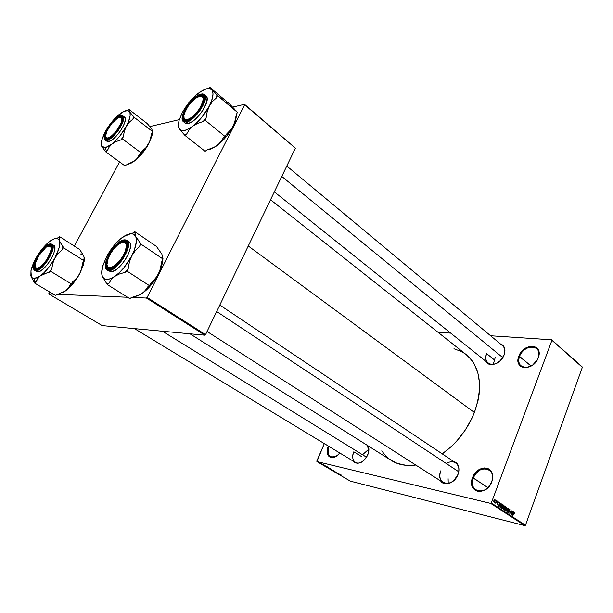 <?xml version="1.0" encoding="UTF-8"?>
<svg xmlns="http://www.w3.org/2000/svg" width="613" height="613" viewBox="0 0 613 613"><rect width="100%" height="100%" fill="white"/><g stroke="black" fill="none" stroke-linecap="round" stroke-linejoin="round"><path stroke-width="0.92" d="M519.563 356.383C514.016 369.463 533.456 371.447 538.137 357.961L538.283 357.754C533.379 371.869 513.05 369.785 518.866 356.107L531.103 366.038L519.563 356.383C522.13 348.95 532.161 344.215 536.62 348.445C539.003 350.72 539.509 353.893 538.137 357.961C535.586 365.44 525.563 370.137 521.15 366.045C518.667 363.731 518.138 360.513 519.563 356.383L518.866 356.107L519.847 354.038L524.536 348.782L530.574 346.23L534.367 346.514L537.287 348.383L538.268 349.839L538.881 351.578L538.888 355.617L537.294 359.869L532.49 365.21L526.36 367.723L524.383 367.754L520.996 366.574L519.717 365.417L518.207 362.199L518.253 358.207L518.866 356.107C523.51 342.414 543.884 343.786 538.283 357.754L538.137 357.961C543.493 344.606 524.008 343.28 519.563 356.383M328.92 446.417C326.683 455.804 329.434 458.861 337.173 455.582C334.537 457.398 332.223 457.765 330.231 456.693C327.541 454.647 327.104 451.222 328.92 446.417L339.786 452.999C333.074 461.995 323.633 456.11 328.315 446.164L328.92 446.417L328.361 446.065L327.641 448.08L327.365 453.459L328.668 456.072L329.71 456.923L332.384 457.543L333.916 457.283L337.066 455.666L339.794 452.992L328.92 446.417M514.79 513.066L514.537 512.376L514.077 512.583L512.836 515.748L514.161 512.912L514.606 513.794L514.79 513.096M473.282 477.91C467.344 491.925 486.576 496.515 491.664 481.918L491.772 481.803C486.446 497.074 466.34 492.262 472.554 477.611L487.917 487.649L473.282 477.91C477.45 469.865 482.745 467.198 489.174 469.903C492.545 472.592 493.373 476.6 491.664 481.918C487.511 489.956 482.247 492.676 475.864 490.078C472.37 487.35 471.504 483.297 473.282 477.91L472.554 477.611L473.596 475.404L478.424 470.071L480.4 468.937L484.492 467.926L488.247 468.7L491.09 471.152L492.017 472.907L492.714 477.144L492.446 479.466L490.729 484.055L485.787 489.48L483.764 490.615L479.619 491.565L477.657 491.358L474.332 489.626L472.209 486.4L471.704 484.377L471.88 479.895L472.554 477.611C477.604 462.792 497.787 466.769 491.772 481.803L491.664 481.918C497.411 467.558 478.109 463.727 473.282 477.91M353.816 451.796C349.962 460.156 356.62 466.708 363.363 460.876C360.375 463.16 357.701 463.673 355.341 462.409C352.513 460.256 352.008 456.716 353.816 451.796L361.754 456.685L353.816 451.796M367.815 454.731C362.95 463.076 358.092 465.206 353.218 461.129L354.881 462.692L357.731 463.351L361.011 462.447L364.214 460.102L366.85 456.677L368.49 452.716L368.903 448.831L368.16 445.904C369.271 448.371 369.156 451.314 367.815 454.731M486.668 353.632C482.638 362.796 492.553 368.329 500.124 360.804C495.61 364.589 491.611 365.348 488.109 363.088C485.695 360.881 485.212 357.731 486.668 353.632L494.07 359.624L486.668 353.632M502.583 357.877L504.131 354.904C501.074 363.708 488.86 367.923 485.948 361.356L487.772 363.455L489.228 364.214L492.76 364.551L496.66 363.294L500.315 360.62L504.131 354.904L502.583 357.877M440.816 470.776C434.969 484.285 452.884 488.553 457.942 474.508L458.026 474.385C454.999 482.983 444.279 486.906 440.617 480.929L442.961 483.044L444.617 483.657L448.387 483.596L450.348 482.906L454.057 480.347L457.942 474.508C453.965 482.17 449.022 484.845 443.115 482.531C439.789 479.964 439.023 476.04 440.816 470.776M466.232 354.62L471.504 359.931L474.064 363.724L477.795 372.62L479.519 382.987L479.09 394.412L478.063 400.381L474.401 412.503L471.803 418.518L465.206 430.127L456.991 440.732L452.386 445.505L442.264 453.888C456.769 443.391 467.481 429.598 474.401 412.503L248.257 245.989L474.401 412.503C483.205 386.489 480.5 367.202 466.271 354.651L270.532 199.761M438.011 332.284L450.708 333.127L438.011 332.284M490.607 335.763L551.677 339.809L582.082 366.789L551.677 339.809L490.607 335.763M490.684 503.403L524.858 525.632L350.414 481.182L316.906 461.566L490.684 503.403L491.304 502.989L551.938 340.307L582.35 367.287L525.471 525.234L491.304 502.989L551.938 340.307L551.677 339.809L582.35 367.287L582.082 366.789L582.35 367.287L525.471 525.234L524.858 525.632L525.471 525.234L491.304 502.989L490.684 503.403L316.906 461.566L316.798 461.076L324.308 443.613L316.906 461.566L350.414 481.182L524.858 525.632L490.684 503.403M322.024 463.658L320.293 463.114L322.024 463.658M322.361 464.294L323.802 464.708L322.361 464.294M325.158 465.658L323.426 464.96L325.158 465.658M328.583 467.512L326.239 466.761L328.583 467.512M331.717 469.351L329.426 468.654L331.717 469.351M334.798 471.152L332.154 470.294L334.798 471.152M338.859 473.535L335.809 472.439L338.859 473.535M341.441 475.083L338.782 474.178L341.441 475.083M340.445 474.462L337.824 473.611L340.445 474.462M336.292 472.255L334.039 471.351L336.292 472.255M333.587 470.539L330.997 469.558L333.587 470.539M330.43 468.692L327.84 467.711L330.43 468.692M327.541 466.899L324.913 466.056L327.541 466.899M495.802 500.108L495.81 500.76L495.802 500.108M497.166 501.013L497.174 501.656L497.166 501.013M500.614 503.273L500.047 504.246L499.357 503.794L499.38 502.468L498.882 506.637L500.821 503.411L500.047 504.246L499.357 503.794L499.38 502.468L498.882 506.637L500.614 503.273M503.671 505.932L503.135 504.92L502.285 505.503L501.61 507.372L501.947 508.698L502.806 508.43L503.602 506.622L503.319 504.997L502.553 505.173L501.878 506.346L501.947 508.698L503.411 507.296L503.671 505.932M506.882 508.039L506.353 507.035L505.503 507.618L504.844 509.48L505.219 510.828L506.024 510.529L506.813 508.729L506.53 507.112L505.771 507.288L505.104 508.461L505.173 510.798L506.622 509.403L506.882 508.039M509.579 509.119L508.514 510.031L508.882 512.276L508.338 512.338L508.077 511.365L508.384 512.882L509.28 511.824L508.844 509.755L509.503 509.602L509.778 510.752L509.893 509.564L509.234 509.028L508.598 509.755L508.989 512.062L508.415 512.399L508.077 511.365L508.269 512.82L509.181 512.2L508.79 509.878L509.411 509.526L509.778 510.752L509.579 509.119M513.748 511.916L513.196 512.874L512.529 512.437L512.552 511.127L512.062 515.234L513.947 512.047L513.196 512.874L512.529 512.437L512.552 511.127L511.855 515.104L513.748 511.916M512.139 510.851L511.089 513.717L511.119 510.185L509.809 513.763L511.05 511.02L511.02 514.56L512.139 510.851L511.089 513.717L511.119 510.185L509.809 513.763L511.05 511.02L511.02 514.56L512.139 510.851M508.008 508.139L506.077 511.334L507.962 508.629L507.457 512.23L508.2 508.261L506.077 511.334L507.962 508.629L507.457 512.23L508.008 508.139M504.874 506.077L504.078 506.353L503.281 508.606L503.35 509.495L504.154 510.077L505.48 506.476L504.476 505.986L504.874 506.077L503.894 506.744L503.342 508.422L504.154 510.077L505.48 506.476L504.874 506.077M501.679 503.978L500.852 504.192L500.024 506.123L500.032 507.242L500.928 507.97L502.262 504.361L501.265 503.878L501.679 503.978L500.262 505.311L500.085 507.334L500.928 507.97L502.262 504.361L501.679 503.978M498.177 501.618L497.327 502.308L497.61 503.947L496.99 503.296L497.266 504.399L497.978 503.564L497.641 502.131L498.346 502.783L498.438 502.262L498.07 501.564L497.381 502.147L498.024 501.978L498.346 502.783L498.177 501.618M496.599 500.637L495.227 502.898L495.771 502.852L495.817 503.403L496.798 500.767L495.227 502.898L495.771 502.852L495.817 503.403L496.599 500.637M494.975 499.511L493.894 500.537L493.695 501.733L494.27 502.292L495.235 500.032L494.722 499.449L493.894 500.537L494.047 502.292L495.02 501.242L494.975 499.511M146.461 298.041L204.895 335.188L102.21 325.61L48.848 293.956L53.277 294.14L48.848 293.956L48.879 293.42L49.653 291.987L48.848 293.956L102.21 325.61L204.895 335.188L205.554 334.621L147.128 297.428L244.633 104.762L295.389 148.177L205.554 334.621L295.389 148.177L244.526 104.302L295.389 148.177L244.526 104.302L232.702 107.083L244.526 104.302L244.633 104.762L147.128 297.428L205.554 334.621L204.895 335.188L146.461 298.041L147.128 297.428L146.461 298.041L131.849 297.428L146.461 298.041M57.047 294.301L127.55 297.251L57.047 294.301M74.342 246.081L119.589 161.955L74.342 246.081M149.856 126.569L179.333 119.635L149.856 126.569M189.961 333.794L391.408 460.524C398.235 464.784 406.35 466.286 415.767 465.029L406.166 465.344L397.155 463.359L389.431 459.175L386.136 456.325L381.746 450.877M453.26 461.237L456.44 462.807L458.44 465.849L458.999 469.918L458.026 474.385C460.102 467.367 458.516 462.984 453.26 461.237M500.499 344L502.193 344.79L504.292 347.272L504.982 350.828L504.131 354.904C505.894 349.31 504.683 345.678 500.499 344M453.957 348.759L461.451 351.525L465.16 353.808M286.792 166.023L502.629 345.778C504.959 347.954 505.418 351.057 504.016 355.103M455.72 462.892C458.93 465.42 459.673 469.297 457.942 474.508C461.773 465.428 453.896 458.225 446.463 463.635M367.624 445.559L368.612 452.225M514.606 513.794L514.805 512.859L514.016 512.667L514.805 512.859L514.514 512.368L513.725 513.319L512.836 515.748L514.131 512.958L514.606 513.794M512.284 512.652L513.196 512.874L512.284 512.652M512.974 513.25L511.916 514.751L512.253 512.851L512.974 513.25L512.085 514.79L512.437 512.897L512.974 513.25M508.56 510.759L509.028 510.874L508.56 510.759M507.955 512.284L508.415 512.399L507.955 512.284M506.146 507.472L506.576 508.79L505.418 510.422L504.859 510.261L505.327 510.376L505.074 508.545L506.292 507.487L506.43 509.265L505.825 510.315L505.143 510.131L505.258 508.698L506.146 507.472L505.702 507.365M504.208 506.169L505.48 506.476L504.208 506.169M504.514 508.453L504.116 509.533L503.273 509.326L504.116 509.533L503.242 509.173L503.779 509.303L503.557 508.024L504.514 508.453L504.116 509.533L503.541 508.552L503.871 508.116L504.514 508.453M505.135 506.767L504.668 508.031L503.794 507.825L504.668 508.031L503.779 507.656L504.284 507.779L503.863 506.821L504.499 506.407L504.101 506.315L505.135 506.767L504.668 508.031L504.085 506.867L504.499 506.407L505.135 506.767M502.928 505.357L503.403 505.832L503.219 507.158L502.193 508.315L501.633 508.162L502.101 508.277L501.626 507.296L503.166 505.418L503.219 507.158L502.177 508.315L501.932 506.913L502.928 505.357L502.476 505.25M500.982 504.055L502.262 504.361L500.982 504.055M501.909 504.652L500.882 507.418L500.024 507.212L500.882 507.418L499.955 506.859L500.606 504.553L501.909 504.652L500.882 507.418L500.246 506.859L500.453 505.449L501.204 504.323L501.909 504.652M499.112 504.016L500.047 504.246L499.112 504.016M499.825 504.622L498.737 506.139L499.074 504.215L499.825 504.622L498.905 506.185L499.273 504.261L499.825 504.622M497.564 502.484L497.679 503.817L496.99 503.296L497.281 504.399L497.902 503.894L497.564 502.484M497.281 502.66L497.71 502.76L497.281 502.66M496.913 503.871L497.388 504.009M495.319 502.744L495.771 502.852L495.319 502.744M494.821 501.112L493.703 501.779L494.101 501.871L493.879 500.591L494.783 499.856L494.691 501.419L494.262 501.901L493.932 501.488L494.614 499.879L494.821 501.112M339.364 474.117L338.146 473.65L339.364 474.117M331.349 469.558L333.303 470.409L331.311 469.658M329.748 468.684L330.959 469.229L329.74 468.769M331.886 469.527L330.56 468.968L331.886 469.527M329.733 468.524L328.147 467.826L329.733 468.524M326.461 466.554L325.212 466.156L326.461 466.554M321.833 463.719L320.591 463.252L321.84 463.727M200.313 91.904L206.267 88.862L209.454 88.601L211.715 89.774L209.907 87.368L208.458 88.502L209.907 87.368L229.385 103.827L209.907 87.368L212.443 90.877L213.025 94.05L211.638 100.793L209.278 106.149L212.489 101.474L216.496 97.819L217.615 95.659L211.715 89.774C214.029 92.732 213.217 98.187 209.278 106.149L201.892 117.229L192.796 126.163L197.562 123.405L203.148 121.512L204.964 120.125L206.106 117.926L207.171 111.75L209.278 106.149C204.918 114.24 199.424 120.914 192.796 126.163L188.413 129.006L184.551 130.485L181.479 130.515L179.394 129.121L184.904 135.373L186.666 134.032L189.149 129.818L192.796 126.163C186.291 130.906 181.823 131.895 179.394 129.121L178.36 124.638L179.119 120.37L182.245 112.769L185.463 107.382L191.463 99.681L195.869 95.283L202.397 90.509L206.267 88.862C208.696 88.218 210.512 88.525 211.715 89.774L216.91 94.9L216.496 97.819L216.91 94.9L237.438 112.378L217.615 95.659L216.496 97.819L212.489 101.474L209.278 106.149L207.171 111.75L206.106 117.926L203.148 121.512L206.106 117.926L204.964 120.125L225.163 136.576L204.964 120.125L203.148 121.512L197.562 123.405L192.796 126.163L189.149 129.818L186.666 134.032L184.283 134.538L186.666 134.032L184.904 135.373L205.11 151.304L184.904 135.373L179.394 129.121C178.015 127.136 178.008 123.933 179.371 119.52L182.245 112.769C186.436 105.061 191.723 98.609 198.091 93.421L200.313 91.904M208.251 88.54L209.401 88.349L208.251 88.54M204.183 98.417C203.876 96.364 202.627 95.582 200.428 96.08L203.263 96.456L204.183 98.417C203.876 96.364 202.627 95.582 200.428 96.08L203.263 96.456L204.183 98.417M200.122 95.13C203.937 94.417 205.033 96.785 203.401 102.233C200.627 109.152 196.275 114.761 190.344 119.06L186.743 120.723L184.115 120.47L182.935 118.309L183.348 114.6L185.279 109.903L188.429 104.915L192.344 100.363L198.374 95.804L200.122 95.13L202.819 95.253L204.114 97.314L203.777 101.007L201.853 105.788L198.627 110.907L194.605 115.558L190.428 119.006L186.743 120.723C176 123.642 189.861 97.314 200.122 95.13L200.336 96.088L200.122 95.13M185.348 123.198L188.206 123.481L185.141 123.052L183.41 121.665L186.467 122.094L186.329 121.512C181.9 123.098 181.387 119.267 184.789 110.026C191.494 100.003 196.742 94.785 200.528 94.356L194.467 97.911L190.137 102.218L186.321 107.367L183.578 112.6L182.306 117.144L182.712 120.324L183.548 121.236L186.329 121.512L188.176 120.853L192.436 118.064L196.873 113.681L200.803 108.386L203.593 103.03L204.811 98.44L204.282 95.329L202.121 94.157L200.528 94.356C205.079 92.532 205.692 96.295 202.367 105.666C195.447 115.972 190.107 121.259 186.329 121.512L186.467 122.094L183.41 121.665C177.686 117.872 191.547 96.364 200.62 94.249M200.972 94.256L204.336 94.678C209.937 98.126 195.218 120.746 186.467 122.094C189.088 122.033 193.432 118.416 199.509 111.259C205.148 102.44 206.757 96.908 204.336 94.678L206.052 96.111C211.669 99.574 196.972 122.156 188.206 123.481L186.467 122.094L188.206 123.481L192.214 121.635L199.01 115.489L203.026 110.079L206.711 102.095L207.064 98.072L206.029 96.088M184.061 119.006L184.015 120.401M234.243 108.876L229.385 103.827L237.438 112.378L236.35 114.524L234.442 123.389L231.844 128.515L226.266 134.4L225.163 136.576L223.347 137.91L219.04 143.909L214.788 147.028L206.872 150.009L205.11 151.304L206.872 150.009L212.32 148.223L217.04 145.588L210.611 149.143L208.734 149.649L215.952 146.354M178.046 126.201L178.467 126.768L178.352 125.611L178.046 126.201M178.529 127.106L179.394 129.121L178.529 127.106M236.756 114.033L235.538 120.753L233.292 126.056L235.177 121.765L236.35 114.524L237.438 112.378L236.074 110.815M235.131 121.259L231.844 128.515L226.266 134.4L225.163 136.576L223.347 137.91L220.734 142.055L217.04 145.588C223.653 140.538 229.07 134.032 233.292 126.056L226.074 136.929L221.622 141.71L215.906 146.361M186.911 120.684L184.842 120.194L183.854 117.458C183.877 119.757 184.896 120.838 186.911 120.684L184.842 120.194L183.854 117.458C183.877 119.757 184.896 120.838 186.911 120.684M209.401 88.349L210.581 88.088M183.693 110.386L182.245 112.769M235.177 121.765L236.748 113.734M199.325 108.991L199.784 109.267L199.325 108.991L195.853 113.466L192.022 117.068L188.436 119.244L185.647 119.665L184.069 118.294L183.915 115.359L185.21 111.321L187.739 106.777C190.49 102.716 193.47 99.643 196.689 97.551C204.259 94.41 205.14 98.226 199.325 108.991C192.007 120.462 180.743 123.558 184.406 113.405L187.739 106.777L191.126 102.402L196.712 97.536L199.968 96.141L202.259 96.517L202.926 97.375L203.156 100.264L201.892 104.348L199.325 108.991M281.781 176.421L502.76 357.601L281.781 176.421M493.273 364.314L495.296 357.195M122.623 118.57L119.972 117.236L121.972 117.428L122.623 118.57L120.033 117.221L121.972 117.428L122.623 118.57M120.815 123.627L121.297 123.726L120.815 123.627L121.788 120.232L121.52 117.987L120.064 117.236L117.65 118.064L111.512 123.703L106.647 131.619C109.428 125.68 113.053 121.19 117.527 118.133C121.696 116.11 122.792 117.941 120.815 123.627C116.677 134.324 103.199 143.634 105.804 134.163L106.647 131.619L105.589 136.308L106.409 137.902L108.34 137.948L111.106 136.415L115.872 131.703L120.815 123.627M107.689 138.975L106.424 138.668L105.666 136.791L107.689 138.975L106.424 138.668L105.666 136.791L107.689 138.975M125.818 251.575L125.175 251.437C119.964 266.065 103.168 274.363 107.474 260.494L108.21 258.288L106.953 264.594L107.934 267.115L110.256 267.797L113.566 266.502L119.267 261.33L122.692 256.502L125.175 251.437L126.324 246.932L125.987 243.675L124.224 242.15L121.32 242.579L117.734 244.848L114.003 248.625L110.662 253.33L108.21 258.288C110.57 252.625 113.918 248.004 118.271 244.426C125.389 240.02 127.688 242.357 125.175 251.437L125.818 251.575M107.06 265.368C107.313 268.034 108.654 269.145 111.106 268.686L108.493 268.379L107.06 265.368C107.252 267.62 108.263 268.762 110.095 268.8L108.493 268.379L107.06 265.368M448.241 483.412L448.111 478.715M458.708 471.742L216.673 311.55L458.708 471.742M122.646 242.166L126.01 242.296L127.305 244.549C126.776 242.15 125.228 241.353 122.646 242.166L124.178 241.844L123.933 240.863C127.175 240.963 128.063 243.79 126.592 249.353C124.362 255.943 120.6 261.544 115.321 266.157L110.095 268.8L107.857 268.793L106.241 266.701L106.202 262.847L107.727 257.835L110.578 252.403L114.332 247.353L120.432 242.081L123.933 240.863L125.313 241.055L127.037 243.009L127.175 246.809L125.688 251.889L122.792 257.46L118.93 262.64L112.7 267.95L109.198 269.053C99.214 269.651 114.462 240.71 123.933 240.863L124.178 241.844L126.01 242.296L127.305 244.549C126.929 242.687 125.887 241.79 124.178 241.844L122.646 242.166M47.071 260.012L46.695 259.774C39.086 269.352 35.202 270.762 35.048 264.011L39.385 254.441L40.864 252.38L45.554 247.537L48.32 246.005L50.289 246.142L50.879 246.855L51.147 249.422L50.159 253.184L46.695 259.774L43.592 263.797L38.941 267.728L36.535 268.364L35.14 267.276L34.887 266.134L35.309 262.885L38.044 256.602L46.082 247.154C52.549 244.48 52.756 248.686 46.695 259.774L47.071 260.012M35.033 266.984C35.225 268.678 36.067 269.413 37.577 269.191L36.037 268.984L35.033 266.984L37.064 269.237L36.244 269.459C28.558 269.996 42.496 244.595 49.707 244.794L49.937 245.652L48.833 245.89L51.109 245.92L51.959 247.185C51.53 245.767 50.488 245.33 48.833 245.89L51.109 245.92L51.959 247.185L49.937 245.652L49.707 244.794L51.477 245.606L51.691 250.027L48.948 256.901L44.159 263.866L38.994 268.502L36.244 269.459L34.535 268.532L34.435 264.027L35.998 259.628L40.182 252.571L45.316 247.016L49.707 244.794C51.676 244.794 52.358 246.449 51.753 249.759C49.699 256.962 45.745 263.015 39.899 267.904L36.244 269.459L37.064 269.237L36.037 268.984L35.033 266.984M366.528 457.214L162.422 331.227L366.528 457.214M362.965 454.356L368.834 449.137M151.036 128.201L147.304 123.611L151.756 128.952L152.629 131.557L133.956 117.16L129.55 111.788L128.952 109.405L127.527 110.57L128.952 109.405L147.304 123.611L128.952 109.405L129.987 112.815L130.132 115.696L128.469 121.734L126.217 126.485L129.197 122.332L132.921 119.075L133.956 117.16L152.629 131.557L151.618 133.458L149.879 141.281L145.902 147.756L142.254 151.051L137.772 157.71L134.799 160.767L124.753 165.717L105.811 151.924L107.26 150.767L109.122 147.128L112.049 143.978L105.459 147.633L106.294 151.028L107.26 150.767L109.122 147.128L112.049 143.978L116.018 141.603L120.769 139.971L122.255 138.783L141.235 152.974L122.255 138.783L123.305 136.845L124.27 131.412L126.217 126.485L119.681 136.216L112.049 143.978L108.493 146.407L105.459 147.633L103.145 147.572L101.689 146.262L105.811 151.924L124.753 165.717L134.799 160.767L131.228 163.089L128.148 164.215M119.834 116.37L120.033 117.221L119.834 116.37L121.841 116.577L122.623 118.478L122.033 121.803L120.148 126.056L113.826 134.622L110.378 137.596L107.459 139.036C99.099 141.358 111.926 117.995 119.834 116.37C122.248 115.865 123.083 117.321 122.332 120.753C119.895 127.872 115.673 133.642 109.666 138.063L106.34 139.097L104.992 137.933L104.961 135.22L106.248 131.389L108.647 127.014L113.512 120.845L116.907 117.88L119.834 116.37M124.447 117.06L125.297 119.121L124.669 122.738L122.631 127.358L119.504 132.255L115.765 136.668L112.01 139.894L108.83 141.442L106.815 141.182L108.83 141.442L107.206 140.239C109.283 140.262 113.014 136.944 118.409 130.285C123.374 122.232 124.853 117.412 122.853 115.842C127.535 118.355 114.171 139.228 107.206 140.239L108.83 141.442C115.811 140.446 129.151 119.604 124.462 117.068L122.853 115.842L120.202 115.688C123.788 114.194 123.903 117.619 120.546 125.956C114.424 135.021 109.934 139.611 107.076 139.726L107.206 140.239L105.191 139.986L107.206 140.239L107.076 139.726L110.179 138.209L113.842 135.052L119.121 128.362L122.546 121.443L123.167 117.918L122.339 115.903L120.202 115.688L117.098 117.282L111.681 122.447L108.34 126.975L104.953 133.764L104.271 137.297L105.007 139.404L107.076 139.726C103.597 141.036 103.551 137.565 106.946 129.328C112.907 120.493 117.328 115.941 120.202 115.688L120.47 115.543M101.291 145.036L101.689 146.262L101.191 143.81L101.658 140.377L104.087 133.948L108.21 126.83L113.428 120.064L118.991 114.616L117.428 116.102L124.094 111.298L127.964 110.647L129.55 111.788C131.006 114.539 129.895 119.443 126.217 126.485C122.217 133.619 117.489 139.45 112.049 143.978L116.018 141.603L120.769 139.971L123.305 136.845L124.27 131.412L126.217 126.485L129.197 122.332L132.921 119.075L133.956 117.16L133.504 116.455L132.921 119.075L133.504 116.455L129.55 111.788C128.301 110.041 125.956 110.156 122.508 112.118L118.991 114.616C113.719 119.098 109.152 124.761 105.298 131.603L106.639 129.489M152.491 131.328L152.384 130.561M152.361 130.623L152.629 131.557L151.618 133.458L150.683 138.783L148.806 143.634L151.963 135.879L152.514 131.772L151.718 136.745L147.419 146.07L142.392 153.212L134.799 160.767C140.254 156.392 144.921 150.683 148.806 143.634L145.902 147.756L139.741 154.124L136.431 159.311L132.224 162.399M101.36 145.465L101.582 140.729L105.298 131.603M105.413 151.158L106.294 151.028L105.459 147.633L101.689 146.262L105.811 151.924L107.26 150.767L105.413 151.158M120.769 139.971L122.255 138.783L123.305 136.845L120.769 139.971M127.251 164.315L132.531 162.345M125.083 235.676L122.876 237.024L130.738 233.622L134.209 232.718L129.849 233.729L134.209 232.718L130.738 233.622L133.642 234.189L135.565 236.273L134.768 231.645L133.029 232.879L134.768 231.645L156.461 246.441L134.768 231.645L135.304 232.725L134.209 232.718L135.304 232.725L134.898 234.089L136.109 237.852L136.316 241.974L134.362 249.997L131.68 256.027L135.235 250.771L139.672 246.48L140.906 244.097L135.565 236.273C137.358 240.602 136.063 247.192 131.68 256.027L123.857 267.797L119.282 272.678L114.708 276.394L119.466 273.973L125.167 272.31L126.952 271.099L128.209 268.67L129.358 262.111L131.68 256.027C126.899 264.908 121.244 271.697 114.708 276.394L110.455 278.708L106.815 279.467L104.041 278.639L102.302 276.31L107.229 284.509L108.961 283.336L111.198 279.612L114.708 276.394C108.34 280.486 104.202 280.455 102.302 276.31L101.704 272.662L102.969 265.306L106.578 256.709L110.041 250.893L116.248 242.978L120.677 238.733L127.067 234.603L130.738 233.622C132.99 233.492 134.599 234.381 135.565 236.273L140.346 242.955L139.672 246.48L140.346 242.955L140.906 244.097L163.05 259.054L140.906 244.097L139.672 246.48L135.235 250.771L131.68 256.027L129.358 262.111L128.209 268.67L125.167 272.31L128.209 268.67L126.952 271.099L149.526 285.704L126.952 271.099L125.167 272.31L119.466 273.973L114.708 276.394L111.198 279.612L108.961 283.336L106.754 283.29L108.961 283.336L107.229 284.509L129.772 298.638L107.229 284.509L102.302 276.31C101.421 273.927 101.52 270.67 102.609 266.555L106.578 256.709C110.892 248.74 116.033 242.388 122.018 237.66L125.083 235.676M108.294 270.586L110.838 271.751L107.091 270.034L108.899 270.509L108.746 269.919C104.585 270.647 104.524 265.72 108.555 255.138C115.65 244.526 120.922 239.484 124.378 240.012L126.998 240.38C134.17 243.905 117.75 271.337 108.899 270.509L107.091 270.034C99.796 266.157 115.267 239.967 124.585 239.829M124.776 239.821L126.998 240.38L124.378 240.012C128.684 239.009 128.845 243.882 124.876 254.648C117.55 265.59 112.171 270.678 108.746 269.919L110.478 269.628L114.608 267.345L121.213 260.479L126.247 251.705L127.826 246.311L127.673 242.281L125.841 240.212L124.378 240.012L120.661 241.307L114.194 246.901L110.217 252.257L106.187 260.778L105.382 265.575L106.264 268.793L108.746 269.919L108.899 270.509C111.589 271.26 116.324 267.352 123.113 258.786C128.784 248.365 130.086 242.235 126.998 240.38L128.906 241.66C136.094 245.2 119.711 272.593 110.838 271.751L108.899 270.509L110.838 271.751L112.616 271.452L116.853 269.13L121.428 264.816L125.619 259.184L128.761 253.131L130.37 247.606L130.201 243.476L128.876 241.645M160.974 252.87L156.461 246.441L161.863 254.127L163.05 259.054L161.855 261.406L159.778 270.862L156.92 276.509L143.733 292.163L139.542 294.899L131.504 297.504L129.772 298.638L131.504 297.504L137.067 295.949L141.779 293.635L139.58 294.922L136.645 296.094L141.779 293.635L145.48 290.823C150.652 286.24 154.997 280.555 158.506 273.773L155.028 279.743L150.875 285.306L146.346 290.049L141.779 293.635L145.35 290.531L147.741 286.876L149.526 285.704L150.744 283.313L155.074 278.984L158.506 273.773L161.296 267.145L162.828 259.491L161.939 264.985L158.506 273.773L160.736 267.812L161.855 261.406L163.05 259.054L162.675 257.23M101.85 274.586L102.302 276.31L101.85 274.586M162.675 256.387L162.476 255.728M162.79 257.644L162.706 256.885M108.172 254.073L106.578 256.709M83.261 255.261L79.836 249.598L59.676 236.687L79.836 249.598L83.843 256.364L82.448 254.472L80.203 253.889M38.788 277.214L40.351 275.873L34.09 278.555L35.018 281.988L35.906 281.934L37.554 278.685L40.351 275.873L50.572 271.245L71.483 284.011L70.02 285.037L68.25 288.24L65.399 290.968L55.331 295.366L34.489 282.968L35.906 281.934L38.788 277.214M36.665 271.559L37.761 271.82L35.968 270.731C38.044 271.406 42.067 267.827 48.044 260.012C53.086 250.732 54.381 245.468 51.944 244.235C57.676 246.748 42.833 271.452 35.968 270.731L37.761 271.82C44.642 272.547 59.461 247.874 53.706 245.346L51.944 244.235L50.113 244.051C53.469 243.192 53.201 247.476 49.316 256.893C42.879 266.44 38.381 270.877 35.83 270.218L35.968 270.731L34.811 270.44L35.968 270.731L35.83 270.218L40.504 267.965L44.236 264.28L47.783 259.483L50.595 254.311L52.228 249.598L52.434 246.058L51.208 244.235L48.756 244.365L45.454 246.411L41.799 250.05L36.841 257.261L34.589 262.203L33.592 266.41L34.021 269.23L35.83 270.218C32.589 270.854 32.926 266.54 36.841 257.261C43.102 247.966 47.523 243.56 50.113 244.051L50.481 243.874M50.603 243.928L51.944 244.235M37.132 256.311L35.677 258.625L30.949 270.808L31.34 277.13L34.221 281.903L35.018 281.988L34.09 278.555C32.412 278.509 31.347 277.597 30.88 275.804L30.979 270.655L32.236 266.172L34.343 261.192L38.78 253.521L44.151 246.587L49.691 241.384L54.595 238.687L57.139 238.526L58.886 239.714L59.699 242.196L59.047 247.981L54.871 258.104L49.868 265.958L44.128 272.624L40.351 275.873L36.926 277.896L32.949 278.371L31.332 276.976L30.796 275.436L34.489 282.968L55.331 295.366L65.399 290.968L61.936 292.891L65.936 290.577C71.131 286.57 75.728 280.907 79.744 273.582L76.587 278.141L72.595 281.919L71.483 284.011L50.572 271.245L51.722 269.13L52.756 263.406L54.871 258.104L58.128 253.514L62.204 249.759L63.331 247.675L59.415 240.802L59.676 236.687L58.25 237.767L55.829 238.419M35.677 258.625L34.489 261.13L35.677 258.625C39.845 251.223 44.519 245.468 49.699 241.384L50.649 240.694C55.247 237.66 58.166 237.698 59.415 240.802L59.216 238.871L59.997 237.652L58.25 237.767L59.997 237.652L59.676 236.687L58.25 237.767M84.134 257.452L83.843 256.364L84.157 258.357L83.521 259.697L83.889 260.701L63.331 247.675L83.889 260.701L82.786 262.77L80.908 271.038L78.257 276.218L71.108 285.85L65.399 290.968L68.25 288.24L72.595 281.919L76.587 278.141L79.744 273.582L83.828 263.015L84.15 257.567M84.18 257.774L84.119 261.399L83.054 265.896L79.744 273.582L81.782 268.371L84.157 258.357M50.304 243.89C42.964 244.035 28.949 267.544 34.811 270.44L37.761 271.82L40.764 270.785L44.45 267.827L48.258 263.398L51.576 258.196L53.89 253.031L54.841 248.725L54.756 247.1L53.691 245.338M37.577 269.191L37.064 269.237L37.577 269.191M34.489 282.968L35.906 281.934L34.221 281.903L34.489 282.968M54.871 258.104C50.534 265.85 45.691 271.774 40.351 275.873L44.297 273.75L49.124 272.31L51.722 269.13L52.756 263.406L54.871 258.104L58.128 253.514L62.204 249.759L63.331 247.675L63.001 246.679L62.204 249.759L63.001 246.679L59.415 240.802C60.426 244.625 58.909 250.388 54.871 258.104M49.124 272.31L50.572 271.245L51.722 269.13L49.124 272.31M444.992 483.734L207.071 331.472M489.71 364.367L274.34 191.869M457.582 464.133L219.806 305.044M508.506 512.445L507.962 512.307M505.418 510.422L504.859 510.284M506.238 507.48L505.717 507.349M503.94 508.116L503.557 508.024M504.537 506.415L504.108 506.307M502.193 508.315L501.633 508.185M503.02 505.365L502.491 505.235M501.311 504.315L500.844 504.208M494.147 501.894L493.703 501.786M185.678 120.861L184.842 120.194L185.678 120.861M134.485 328.622L355.341 462.409M106.815 141.182L105.191 139.986C100.379 137.097 112.999 117.313 120.294 115.589M151.963 135.879L151.641 133.412M145.48 290.823L145.005 290.922M161.296 267.145L161.112 266.241M83.828 263.015L83.506 261.414"/></g></svg>
